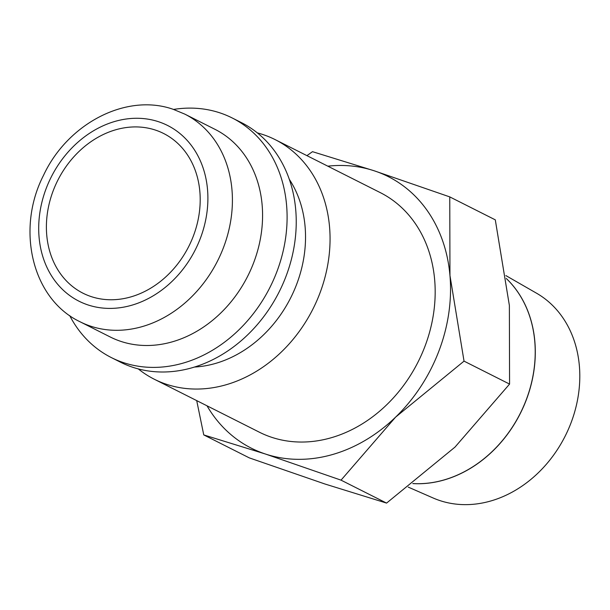 <?xml version="1.0" encoding="UTF-8"?>
<svg xmlns="http://www.w3.org/2000/svg" width="610" height="610" viewBox="0 0 610 610"><rect width="100%" height="100%" fill="white"/><g stroke="black" fill="none" stroke-linecap="round" stroke-linejoin="round"><path stroke-width="0.91" d="M257.29 132.866A134.177 110.044 116.8 0 1 275.102 139.599A134.177 110.044 116.8 0 1 319.602 293.974A134.177 110.044 116.8 0 1 154.299 379.237A134.177 110.044 116.8 0 1 138.295 368.92M154.299 379.237L259.418 432.223A134.177 110.044 -63.2 0 0 424.72 346.968A134.177 110.044 -63.2 0 0 380.221 192.592L275.102 139.599M289.254 179.226A116.289 95.373 116.8 0 1 296.475 284.763A116.289 95.373 116.8 0 1 194.575 367.045M173.568 109.434A134.177 110.044 116.8 0 1 232.143 117.944L241.285 122.549A134.177 110.044 116.8 0 1 285.777 276.925A134.177 110.044 116.8 0 1 120.483 362.188L111.34 357.582A134.177 110.044 116.8 0 1 69.67 315.553M232.143 117.944A134.177 110.044 116.8 0 1 276.643 272.319A134.177 110.044 116.8 0 1 111.34 357.582M214.949 129.312A116.289 95.373 116.8 0 1 253.516 263.101A116.289 95.373 116.8 0 1 110.257 336.994L80.093 321.79A116.289 95.373 116.8 0 0 90.867 326.251A116.289 95.373 116.8 0 0 223.351 247.896A116.289 95.373 116.8 0 0 184.784 114.108L214.949 129.312M327.814 166.172A152.073 124.722 116.8 0 1 374.182 170.785A152.073 124.722 116.8 0 1 449.959 275.514A152.073 124.722 116.8 0 1 438.704 351.573A152.073 124.722 116.8 0 1 395.593 417.141L464.035 361.135L449.959 275.514L449.761 196.893L495.297 219.852L509.373 305.465L509.571 384.087L455.007 447.092L386.572 503.097L324.871 483.982L249.292 457.874L203.755 434.915L265.457 454.031A152.073 124.722 116.8 0 1 207.011 405.803M505.873 275.583L536.495 293.181A114.817 94.169 116.8 0 1 570.861 423.279A114.817 94.169 116.8 0 1 433.23 498.034L408.25 487.108M412.84 483.555A117.7 96.525 -63.2 0 0 526.049 400.297A117.7 96.525 -63.2 0 0 506.292 278.518M506.285 278.48A117.692 96.525 116.8 0 1 526.133 400.343A117.692 96.525 116.8 0 1 412.802 483.585M53.367 190.297A89.456 73.368 116.8 0 1 163.564 133.46A89.456 73.368 116.8 0 1 193.225 236.383A89.456 73.368 116.8 0 1 83.029 293.219A89.456 73.368 116.8 0 1 53.367 190.297M395.593 417.141A152.073 124.722 116.8 0 1 265.457 454.031L341.036 480.146L395.593 417.141M196.71 400.61L203.755 434.915M449.761 196.893L374.182 170.785L312.488 151.669L306.937 155.649M341.036 480.146L386.572 503.097M464.035 361.135L509.571 384.087M88.122 304.977A98.401 80.703 116.8 0 1 46.368 187.994A98.401 80.703 116.8 0 1 158.47 121.703A98.401 80.703 116.8 0 1 200.225 238.685A98.401 80.703 116.8 0 1 88.122 304.977M184.784 114.108L173.209 109.312C126.011 92.697 67.359 123.876 43.485 175.413C15.883 229.177 31.88 298.908 80.093 321.79"/></g></svg>
